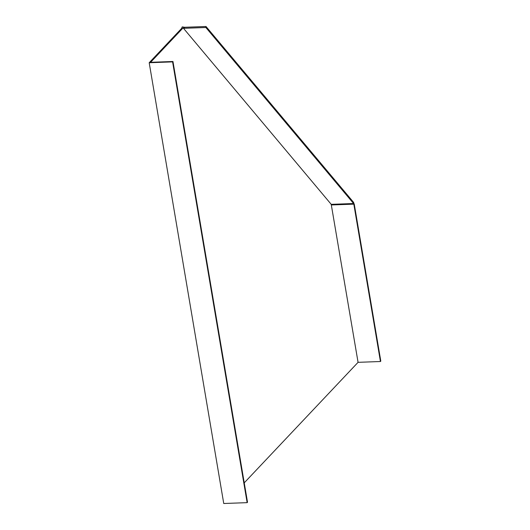 <?xml version="1.0" encoding="UTF-8"?>
<svg xmlns="http://www.w3.org/2000/svg" width="530" height="530" viewBox="0 0 530 530"><rect width="100%" height="100%" fill="white"/><g stroke="black" fill="none" stroke-linecap="round" stroke-linejoin="round"><path stroke-width="0.79" d="M244.231 482.856L358.068 362.328L380.441 361.513L380.805 361.122L354.192 203.758L331.184 204.593M223.746 503.5L149.195 62.732L172.594 61.884L247.146 502.652L223.746 503.5M247.146 502.652L247.517 502.261L172.965 61.493L150.593 62.302L182.598 28.415L181.571 28.448L149.195 62.732M181.571 28.448L182.227 26.891L184.665 27.275L206.011 26.5L205.878 27.507L353.589 203.527L353.729 202.52L206.011 26.5M358.068 362.328L331.217 204.341L183.122 27.865L182.598 28.415M380.441 361.513L353.821 204.149L331.449 204.958M331.217 204.341L353.589 203.527M183.122 27.865L184.533 28.282L205.878 27.507M172.965 61.493L172.594 61.884M353.821 204.149L354.192 203.758M184.533 28.282L184.665 27.275"/></g></svg>
